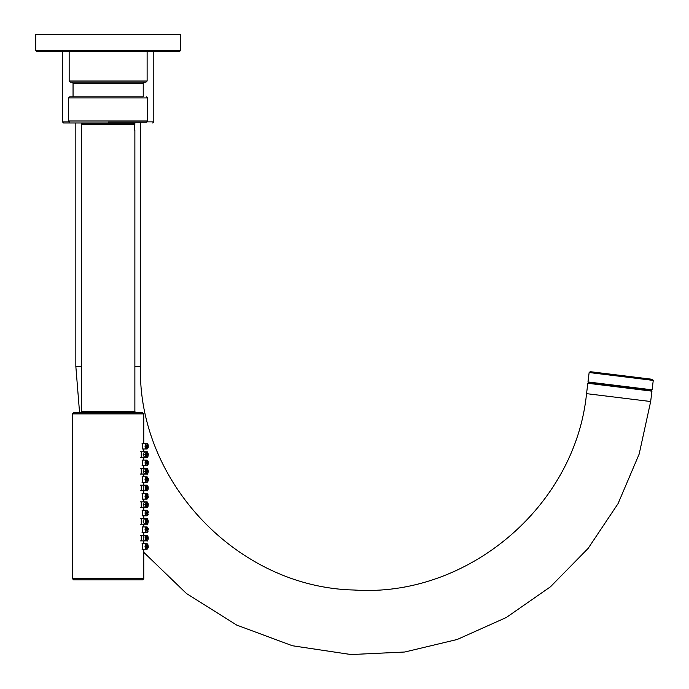 <?xml version="1.0" encoding="UTF-8"?>
<svg xmlns="http://www.w3.org/2000/svg" width="689" height="689" viewBox="0 0 689 689"><rect width="100%" height="100%" fill="white"/><g stroke="black" fill="none" stroke-linecap="round" stroke-linejoin="round"><path stroke-width="1.03" d="M148.238 447.445L148.238 444.956L148.238 447.445L147.11 448.987L147.015 448.281M147.015 444.121L147.11 443.415L142.055 443.415M145.835 443.415L146.99 444.069L147.386 446.222L146.99 448.324L145.835 448.987L145 446.196L145.827 443.415M146.524 446.196C147.687 440.538 147.696 451.863 146.524 446.196L145 446.196M148.238 464.153L148.238 461.664L148.238 464.153L147.11 465.695L147.015 464.989M147.015 460.829L147.11 460.123L142.055 460.123M145.835 460.123L146.99 460.777L147.386 462.93L146.99 465.032L145.835 465.695L145 462.905L145.827 460.123M146.524 462.905C147.687 457.238 147.696 468.572 146.524 462.905L145 462.905M148.238 480.862L148.238 478.373L148.238 480.862L147.11 482.395L147.015 481.697M147.015 477.537L147.11 476.831L142.055 476.831M145.835 476.831L146.99 477.486L147.386 479.63L146.99 481.74L145.835 482.403L145 479.613L145.827 476.831M146.524 479.613C147.687 473.946 147.696 485.28 146.524 479.613L145 479.613M148.238 497.57L147.11 499.103L147.015 498.397M147.015 494.237L147.11 493.539L142.055 493.539M148.23 496.321L148.238 497.561L148.23 496.321M145.835 493.531L147.265 494.969L146.757 498.741L145.835 499.103L145 496.321L145.827 493.539M146.524 496.321C147.687 490.654 147.696 501.98 146.524 496.321L145 496.321M148.238 514.278L147.11 515.811L147.015 515.105M147.015 510.945L147.11 510.239L142.055 510.239M148.23 513.029L148.238 511.781L148.23 513.029M145.835 510.239L146.99 510.902L147.386 513.047L146.99 515.157L145.835 515.811L145 513.029L145.827 510.239M146.524 513.029C147.687 507.362 147.696 518.688 146.524 513.029L145 513.029M148.238 530.986L147.11 532.519L147.015 531.813M147.015 527.653L147.11 526.947L142.055 526.947M148.23 529.738L148.238 528.489L148.23 529.738M145.835 526.947L146.99 527.61L147.386 529.755L146.99 531.865L145.835 532.519L145 529.738L145.827 526.947M146.524 529.738C147.687 524.071 147.696 535.396 146.524 529.738L145 529.738M148.238 547.695L147.11 549.228L147.015 548.522M147.015 544.362L147.11 543.655L142.055 543.655M148.23 546.437L148.238 547.686L148.23 546.437M145.835 543.655L146.99 544.319L147.386 546.463L146.99 548.565L145.835 549.228L145 546.437L145.827 543.655M146.524 546.437C147.687 540.779 147.696 552.104 146.524 546.437L145 546.437M147.007 451.795L146.972 451.769C148.686 453.698 148.686 455.558 146.972 457.341L147.015 457.307M147.92 454.551C148.092 460.209 148.342 449.676 147.92 454.551M146.731 451.76C148.591 451.062 148.428 458.857 146.731 457.341L146.232 454.551L146.731 451.769L143.174 451.769M147.592 454.551C147.851 448.901 148.264 459.434 147.592 454.551M147.007 468.503L146.972 468.477C148.686 470.406 148.686 472.258 146.972 474.049L147.015 474.015M147.92 471.259C148.092 476.917 148.342 466.384 147.92 471.259M146.731 468.468C148.591 467.771 148.428 475.556 146.731 474.049L146.232 471.259L146.731 468.477L143.174 468.477M147.592 471.259C147.851 465.6 148.264 476.142 147.592 471.259M147.007 485.211L146.972 485.185C148.686 487.114 148.686 488.966 146.972 490.757L147.015 490.714M147.92 487.967C148.092 493.625 148.342 483.084 147.92 487.967M146.731 485.177C148.591 484.479 148.428 492.265 146.731 490.749L146.232 487.967L146.731 485.177L143.174 485.185M147.592 487.967C147.851 482.309 148.264 492.85 147.592 487.967M147.007 501.919L146.972 501.893C148.686 503.814 148.686 505.674 146.972 507.466L147.015 507.423M147.92 504.675C148.092 510.334 148.342 499.792 147.92 504.675M146.731 501.885C148.591 501.187 148.428 508.973 146.731 507.457L146.232 504.675L146.731 501.885L143.174 501.893M147.592 504.675C147.851 499.017 148.264 509.55 147.592 504.675M147.007 518.619L146.972 518.602C148.686 520.522 148.686 522.383 146.972 524.174L147.015 524.131M147.92 521.384C148.092 527.033 148.342 516.5 147.92 521.384M146.731 518.593C148.591 517.887 148.428 525.681 146.731 524.165L146.232 521.384L146.731 518.593L143.174 518.593M147.592 521.384C147.851 515.725 148.264 526.258 147.592 521.384M147.007 535.327L146.972 535.301C148.686 537.231 148.686 539.091 146.972 540.874L147.015 540.839M147.92 538.092C148.092 543.742 148.342 533.208 147.92 538.092M146.731 535.301C148.591 534.595 148.428 542.389 146.731 540.874L146.232 538.092L146.731 535.301L143.174 535.301M147.592 538.092C147.851 532.433 148.264 542.966 147.592 538.092M143.174 454.551L144.389 451.769L140.289 451.769L141.271 451.769L141.271 457.341L144.389 457.341L143.174 454.551L144.888 454.551M145.233 453.112L145.233 455.989M143.174 471.259L144.389 468.477L140.289 468.477L141.271 468.477L141.271 474.041L144.389 474.041L143.174 471.259L144.888 471.259M145.233 469.82L145.233 472.697M143.174 487.967L144.389 485.185L140.289 485.185L141.271 485.185L141.271 490.749L140.289 490.749L144.389 490.749L143.174 487.967M145.233 486.529L145.301 486.968M145.301 488.966L145.233 489.405M143.174 504.675L144.363 501.893L140.289 501.893L141.271 501.893L141.271 507.457L140.289 507.457L144.389 507.457L143.174 504.675L144.888 504.675M145.233 503.237L145.233 506.114M143.174 521.384L144.389 518.602L140.289 518.593L141.271 518.593L141.271 524.165L140.289 524.165L144.389 524.165L143.174 521.384M145.233 519.945L145.233 522.813M143.174 538.092L144.389 535.301L140.289 535.301L141.271 535.301L141.271 540.874L140.289 540.874L144.389 540.874L143.174 538.092M145.233 536.653L145.319 537.231M145.043 487.898L145.431 488.966L145.431 486.968L145.043 487.898M134.7 129.885L134.872 123.202L134.7 129.885M145.792 538.161L145.439 537.239L145.431 539.254L145.792 538.161M81.578 123.882L81.578 123.202L133.683 123.202M81.457 129.885L81.414 123.202L81.474 129.885M142.657 412.789L73.611 412.789L72.5 413.9L143.786 413.9L142.666 412.789M73.611 579.854L72.5 578.743L143.768 578.743L142.666 579.854L73.628 579.854M134.7 129.437L134.751 130.324L134.794 129.437M134.648 129.437L134.7 124.313M134.648 124.313L133.537 123.202L82.602 123.202L81.483 124.313L134.648 124.313M81.431 130.324L81.483 124.313M143.768 449.211L143.786 451.769L145.103 451.769M143.786 413.9L143.768 443.191M143.768 465.91L143.786 468.477L145.103 468.477M145.103 457.341L143.786 457.341L143.768 459.899M143.768 482.619L143.786 485.185L145.103 485.185M145.103 474.041L143.786 474.041L143.768 476.607M143.768 499.327L143.786 501.893L145.103 501.893M145.103 490.749L143.786 490.749L143.768 493.315M143.768 516.035L143.786 518.593L145.103 518.593M145.103 507.457L143.786 507.457L143.768 510.024M143.768 532.743L143.786 535.301L145.103 535.301M145.103 524.165L143.786 524.165L143.768 526.723M143.768 549.452L143.786 578.743M145.103 540.874L143.786 540.874L143.768 543.432M142.701 543.655L142.701 549.228M142.701 526.947L142.701 532.519M142.701 510.239L142.701 515.811M142.701 493.539L142.701 499.103M142.701 476.831L142.701 482.395M142.701 460.123L142.701 465.695M142.701 443.415L142.701 448.987M108.139 122.108L146.568 122.108L108.139 122.108M143.226 83.231L143.226 96.822L69.718 96.822L73.051 96.822L73.051 83.231L143.226 83.231L144.337 82.12M587.984 381.956L589.138 372.534L590.232 371.681L652.405 379.312L653.258 380.406L652.104 389.828L651.355 390.405L588.561 382.696L651.355 390.405L651.94 391.154L587.82 383.282L588.561 382.696L587.984 381.956L652.104 389.828M108.139 122.995L63.586 122.995L108.139 122.995M147.119 81.009L69.158 81.009L70.269 82.12L146.008 82.12L147.119 81.009L147.119 51.606L108.139 51.606M36.706 51.589L35.742 50.486L37.137 51.606M180.535 50.486L179.424 51.606L180.535 50.486L35.742 50.486L35.742 34.45L180.535 34.45L180.535 50.486L179.424 51.606L36.853 51.606L69.158 51.606L69.158 81.009M140.427 122.995L140.427 366.367C137.654 482.257 238.127 587.467 354.025 590.017C467.237 597.819 575.289 506.57 586.546 393.652L587.82 383.282M80.294 412.789L81.405 411.669L134.872 411.669L135.983 412.789M146.568 122.108L147.679 120.988L68.599 120.988L69.718 122.108M147.679 120.988L147.679 97.933L68.599 97.933L69.718 96.822M589.138 372.534L653.258 380.406M147.231 121.884L153.802 121.884L152.691 122.995M63.586 122.995L62.475 121.884L69.046 121.884M140.427 366.367L134.872 366.367M81.405 366.367L75.833 366.367L79.579 412.789M586.546 393.652L650.666 401.523L651.94 391.154M147.11 448.987L145.896 448.987M148.238 444.948L147.11 443.415M145.827 448.987L142.055 448.987M147.11 465.695L145.896 465.695M148.238 461.656L147.11 460.123M145.827 465.695L142.055 465.695M147.11 482.395L145.896 482.395M148.238 478.364L147.11 476.831M145.827 482.395L142.055 482.395M147.11 499.103L145.896 499.103M148.238 495.072L147.11 493.539M145.827 499.103L142.055 499.103M147.11 515.811L145.896 515.811M148.238 511.781L147.11 510.239M145.827 515.811L142.055 515.811M147.11 532.519L145.896 532.519M148.238 528.489L147.11 526.947M145.827 532.519L142.055 532.519M147.11 549.228L145.896 549.228M148.238 545.188L147.11 543.655M145.827 549.228L142.055 549.228M146.731 457.341L143.174 457.341M146.731 474.049L143.174 474.041M146.731 490.749L143.174 490.749M146.731 507.457L143.174 507.457M146.731 524.165L143.174 524.165M146.731 540.874L143.174 540.874M144.363 451.76C146.576 453.706 146.585 455.567 144.371 457.35L144.371 457.35M141.271 451.769L140.289 451.769M141.271 457.341L140.289 457.341M144.363 468.468C146.576 470.415 146.585 472.275 144.371 474.058L144.371 474.058M141.271 468.477L140.289 468.477M141.271 474.041L140.289 474.041M144.363 485.177C146.576 487.114 146.585 488.983 144.371 490.757L144.371 490.757M141.271 485.185L140.289 485.185M141.271 490.749L140.289 490.749M144.363 501.876C146.576 503.823 146.585 505.692 144.371 507.466L144.371 507.466M141.271 501.893L140.289 501.893M141.271 507.457L140.289 507.457M144.363 518.584C146.576 520.531 146.585 522.391 144.371 524.174L144.371 524.174M141.271 518.593L140.289 518.593M141.271 524.165L140.289 524.165M144.363 535.293C146.576 537.239 146.585 539.099 144.371 540.882L144.371 540.882M141.271 535.301L140.289 535.301M141.271 540.874L140.289 540.874M145 537.213L145.439 537.239M134.872 411.669L134.872 130.324M81.405 411.669L81.405 130.324M72.5 578.743L72.5 413.9M147.679 97.933L146.568 96.822M68.599 120.988L68.599 97.933M153.802 121.884L153.802 51.606M62.475 121.884L62.475 51.606M73.051 83.231L71.94 82.12M35.742 50.486L36.853 51.606M75.833 122.995L75.833 366.367M143.786 552.354L186.461 593.513L236.715 625.087L292.412 645.757L351.063 654.55L404.779 652.009L457.186 639.487L506.32 617.49L550.468 586.778L588.139 548.384L618.059 503.625L639.168 454.06L650.666 401.523"/></g></svg>
